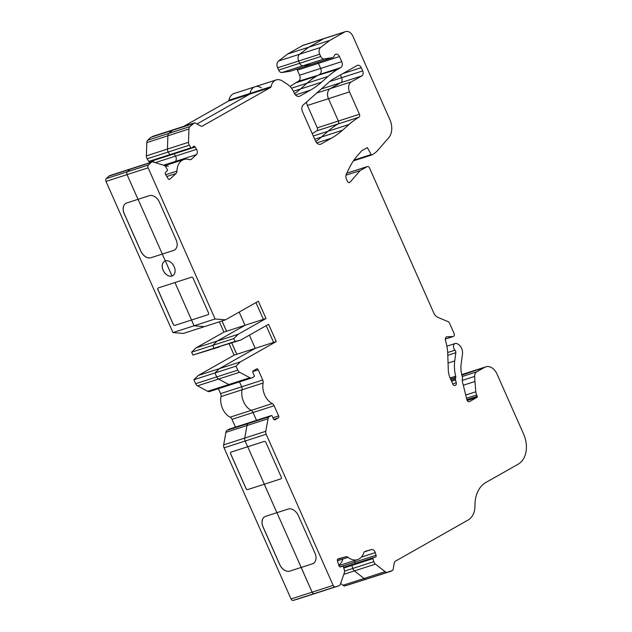 <?xml version="1.0" encoding="UTF-8"?>
<svg xmlns="http://www.w3.org/2000/svg" width="632" height="632" viewBox="0 0 632 632"><rect width="100%" height="100%" fill="white"/><g stroke="black" fill="none" stroke-linecap="round" stroke-linejoin="round"><path stroke-width="0.95" d="M266.175 325.646L273.617 342.425L276.247 341.58L240.358 361.891L236.013 366.157L237.766 370.123A3.958 2.836 72.1 0 0 239.631 372.256L249.845 377.731A3.958 2.836 72.1 0 0 251.694 377.96A3.958 2.836 72.1 0 0 252.081 377.794L254.072 376.664A0.79 0.569 72.1 0 0 254.254 375.661L252.974 372.777A1.588 1.138 -107.9 0 1 253.337 370.771L256.576 368.938A1.588 1.138 -107.9 0 1 256.726 368.875A1.588 1.138 -107.9 0 1 258.212 369.815L262.722 380.006A3.958 2.836 -107.9 0 1 263.117 383.008A15.847 11.344 72.1 0 0 272.242 403.587A3.958 2.836 -107.9 0 1 274.13 405.736L278.641 415.927A1.588 1.138 -107.9 0 1 278.285 417.934L275.046 419.767A1.588 1.138 -107.9 0 1 274.896 419.838A1.588 1.138 -107.9 0 1 273.411 418.89L272.131 416.014A0.79 0.569 72.1 0 0 271.318 415.572L269.319 416.701A3.958 2.836 72.1 0 0 268.023 418.755L265.788 431.285A3.958 2.836 72.1 0 0 266.183 434.247L333.159 585.382A2.378 1.698 72.1 0 0 335.339 586.812L338.76 585.856A3.958 2.836 72.1 0 0 338.839 585.832A3.958 2.836 72.1 0 0 340.364 584.205L344.337 572.813A3.958 2.836 72.1 0 0 344.337 569.914L343.421 566.872A0.79 0.569 72.1 0 0 342.647 566.264L340.466 566.88A1.588 1.138 -107.9 0 1 338.918 565.664L337.433 560.734A1.588 1.138 -107.9 0 1 338.041 558.925A1.588 1.138 -107.9 0 1 338.073 558.917L345.799 556.753A3.958 2.836 -107.9 0 1 348.09 557.345A15.847 11.344 72.1 0 0 357.57 559.62A15.847 11.344 72.1 0 0 363.7 552.984A3.958 2.836 -107.9 0 1 365.225 551.317A3.958 2.836 -107.9 0 1 365.304 551.302L371.395 549.595A3.958 2.836 -107.9 0 1 375.029 551.973A3.958 2.836 -107.9 0 1 375.266 552.621L376.064 555.275A1.588 1.138 -107.9 0 1 375.455 557.092A1.588 1.138 -107.9 0 1 375.424 557.1L373.243 557.716A0.79 0.569 72.1 0 0 372.92 558.625L373.836 561.658A3.958 2.836 72.1 0 0 375.44 564.115L385.117 571.691A3.958 2.836 72.1 0 0 387.384 572.26L392.567 570.451A1.588 1.138 72.1 0 0 393.08 569.63L394.344 562.575A2.378 1.698 -107.9 0 1 395.118 561.342L468.162 519.994A19.805 14.173 72.1 0 0 474.972 505.561A31.687 22.681 -107.9 0 1 485.882 482.477L518.232 464.157A23.771 17.009 72.1 0 0 523.604 434.073L496.942 373.907A11.882 8.508 72.1 0 0 485.818 366.837A11.882 8.508 72.1 0 0 484.681 367.334L476.757 371.821A6.336 4.535 72.1 0 0 474.577 376.443L475.793 391.793A7.924 5.672 72.1 0 0 476.662 394.968L477.263 396.319A0.79 0.569 -107.9 0 1 477.081 397.323L469.529 401.604A2.378 1.698 -107.9 0 1 469.299 401.699A2.378 1.698 -107.9 0 1 466.882 399.74L462.308 381.175A2.378 1.698 -107.9 0 1 462.253 379.951L462.513 378.489A2.378 1.698 72.1 0 0 462.411 377.059A23.771 17.009 -107.9 0 1 461.155 363.913L462.482 353.928A7.924 5.672 72.1 0 0 461.629 348.382A7.924 5.672 72.1 0 0 457.608 343.958L456.928 343.642A3.958 2.836 72.1 0 0 455.23 343.492A3.958 2.836 72.1 0 0 453.492 346.312A3.958 2.836 72.1 0 0 454.961 350.168A2.378 1.698 -107.9 0 1 455.561 351.06A2.378 1.698 -107.9 0 1 455.822 352.719L454.732 360.912A32.485 23.25 72.1 0 0 455.688 376.182A2.378 1.698 -107.9 0 1 455.743 377.415L455.506 378.702A2.378 1.698 72.1 0 0 455.561 379.935L456.249 382.731A2.378 1.698 -107.9 0 1 455.53 385.188L455.253 385.346A2.378 1.698 -107.9 0 1 455.024 385.449A2.378 1.698 -107.9 0 1 452.796 384.035L450.166 378.094A15.847 11.344 -107.9 0 1 448.309 370.131L447.733 353.88A39.611 28.353 72.1 0 0 445.489 340.466A3.168 2.267 -107.9 0 1 446.698 336.84A3.168 2.267 -107.9 0 1 447.156 336.761L452.954 336.579A2.378 1.698 72.1 0 0 453.294 336.516A2.378 1.698 72.1 0 0 454.06 333.412L449.471 323.055A2.378 1.698 72.1 0 0 448.199 321.704L437.968 317.398A7.924 5.672 -107.9 0 1 433.742 312.887L369.53 167.986A2.378 1.698 72.1 0 0 367.31 166.572A2.378 1.698 72.1 0 0 367.081 166.674L360.098 170.624L350.096 182.135A2.378 1.698 -107.9 0 1 349.52 182.53A2.378 1.698 -107.9 0 1 347.292 181.115L346.526 179.385A5.546 3.966 -107.9 0 1 346.407 173.887L349.433 167.749A79.221 56.706 -107.9 0 1 357.285 155.828L361.623 150.835L367.35 147.596L371.205 154.532A0.79 0.569 72.1 0 0 371.979 154.887L372.319 154.698A39.611 28.353 72.1 0 0 378.22 149.816L388.68 137.784A15.847 11.344 72.1 0 0 389.897 119.677L352.956 36.316A7.924 5.672 72.1 0 0 345.538 31.6A7.924 5.672 72.1 0 0 344.78 31.932L329.825 40.401L320.645 47.432A5.546 3.966 72.1 0 0 319.737 54.218L320.748 56.501A3.958 2.836 72.1 0 0 324.137 58.934L332.235 57.702A4.361 3.121 72.1 0 0 332.582 57.615A4.361 3.121 72.1 0 0 334.257 55.829A3.958 2.836 -107.9 0 1 335.774 54.202A3.958 2.836 -107.9 0 1 339.479 56.564L341.73 61.628A4.756 3.405 -107.9 0 1 340.656 67.648L337.693 69.323A118.84 85.059 72.1 0 0 328.04 76.425L321.522 82.192A118.84 85.059 -107.9 0 1 310.415 90.147L299.939 96.072A5.546 3.966 -107.9 0 1 299.41 96.309A5.546 3.966 -107.9 0 1 294.22 93.007L293.896 92.288A15.847 11.344 72.1 0 0 287.465 84.34L282.457 81.062A11.882 8.508 72.1 0 0 276.16 79.94A11.882 8.508 72.1 0 0 271.128 86.616A1.588 1.138 -107.9 0 1 270.615 87.445L202.264 126.139A2.378 1.698 -107.9 0 1 202.035 126.242A2.378 1.698 -107.9 0 1 200.921 126.1L195.17 123.019A1.588 1.138 72.1 0 0 194.427 122.932A1.588 1.138 72.1 0 0 194.277 122.995L189.892 126.605A3.958 2.836 72.1 0 0 188.944 128.999L188.51 142.287A3.958 2.836 72.1 0 0 189.292 145.218L190.896 147.856A0.79 0.569 72.1 0 0 191.733 148.117L193.479 146.505A1.588 1.138 -107.9 0 1 193.787 146.316A1.588 1.138 -107.9 0 1 195.146 147.019L196.552 149.334A3.958 2.836 -107.9 0 1 196.868 149.934A3.958 2.836 -107.9 0 1 196.378 154.65L191.528 159.145A3.958 2.836 -107.9 0 1 190.738 159.612A3.958 2.836 -107.9 0 1 189.371 159.588A15.847 11.344 72.1 0 0 183.904 159.517A15.847 11.344 72.1 0 0 176.928 171.106A3.958 2.836 -107.9 0 1 175.98 173.531L169.818 179.235A1.588 1.138 -107.9 0 1 169.502 179.425A1.588 1.138 -107.9 0 1 168.144 178.722L165.537 174.424A1.588 1.138 -107.9 0 1 165.608 172.299L167.354 170.687A0.79 0.569 72.1 0 0 167.385 169.621L165.781 166.982A3.958 2.836 72.1 0 0 163.728 165.236L153.268 162.013A3.958 2.836 72.1 0 0 151.933 162.005A3.958 2.836 72.1 0 0 151.143 162.471L148.417 164.999A2.378 1.698 72.1 0 0 148.125 167.828L215.109 318.986L194.048 325.78L204.405 326.641L183.343 333.435L172.986 332.574L194.048 325.78L204.405 326.641L225.466 319.847L258.362 301.227L266.025 318.52L238.114 334.32L217.053 341.114L212.708 345.38L213.987 348.264L219.604 346.881L192.926 355.05L191.646 352.174L195.991 347.908L217.053 341.114L212.708 345.38L191.646 352.174M196.552 149.334L175.491 156.128L174.108 153.845L175.491 156.128A3.958 2.836 -107.9 0 1 175.807 156.728A3.958 2.836 -107.9 0 1 175.317 161.444L173.926 162.732L175.317 161.444L163.641 165.205M266.183 434.247L245.121 441.041A3.958 2.836 -107.9 0 1 244.726 438.079L223.665 444.873A3.958 2.836 72.1 0 0 224.06 447.835L291.036 598.97A2.378 1.698 72.1 0 0 293.216 600.4L296.637 599.444A3.958 2.836 72.1 0 0 296.716 599.42A3.958 2.836 72.1 0 0 296.787 599.397M268.023 418.755L246.962 425.549L244.726 438.079L246.962 425.549A3.958 2.836 -107.9 0 1 248.258 423.495L227.196 430.289A3.958 2.836 72.1 0 0 225.9 432.343L223.665 444.873M271.318 415.572L250.256 422.366L248.258 423.495L250.256 422.366A0.79 0.569 -107.9 0 1 250.414 422.31M218.427 388.688L220.6 393.594A3.958 2.836 -107.9 0 1 220.995 396.588A15.847 11.344 72.1 0 0 230.111 417.175L251.18 410.381A3.958 2.836 -107.9 0 1 253.061 412.53L256.521 420.335L253.061 412.53L274.13 405.736M220.6 393.594L241.661 386.8L239.488 381.894L241.661 386.8A3.958 2.836 -107.9 0 1 242.056 389.794A15.847 11.344 -107.9 0 0 251.18 410.381A15.847 11.344 -107.9 0 1 242.056 389.794L263.117 383.008M231.02 384.588A3.958 2.836 -107.9 0 1 230.633 384.754A3.958 2.836 -107.9 0 1 228.784 384.525L207.723 391.319A3.958 2.836 72.1 0 0 209.571 391.548L230.633 384.754A3.958 2.836 -107.9 0 1 228.784 384.525L218.569 379.05A3.958 2.836 -107.9 0 1 216.705 376.917L195.644 383.711A3.958 2.836 72.1 0 0 197.508 385.844L207.723 391.319M273.609 342.418L255.233 348.343L249.387 335.15L255.233 348.343L219.296 368.685L214.951 372.951L216.705 376.917L214.951 372.951L193.89 379.745L195.644 383.711M266.025 318.52L245.018 325.283L239.173 312.09L245.018 325.283L217.053 341.114L245.018 325.283L226.588 331.231L222.037 320.961M158.19 287.955A1.588 1.098 -119.5 0 0 157.945 289.654L173.271 324.24A1.588 1.098 -119.5 0 0 174.961 325.346L191.543 319.997L194.048 325.78L191.496 320.021L208.086 314.673A1.588 1.098 -119.5 0 0 208.228 314.61A1.588 1.098 -119.5 0 0 208.497 312.895L193.171 278.309A1.588 1.098 -119.5 0 0 191.48 277.203L158.308 287.908A1.588 1.098 -119.5 0 0 158.166 287.963A1.588 1.098 -119.5 0 0 157.889 289.685L173.215 324.271A1.588 1.098 -119.5 0 0 174.914 325.369L191.543 319.997L174.946 282.536L191.543 319.997L208.133 314.649A1.588 1.098 -119.5 0 0 208.252 314.594M172.773 275.694A8.319 5.743 60.5 0 1 172.054 276.01L165.355 260.89L172.007 276.034A8.319 5.743 60.5 0 1 163.372 270.78A8.319 5.743 60.5 0 1 164.557 261.229A8.319 5.743 60.5 0 1 165.3 260.905A8.319 5.743 60.5 0 1 173.926 266.159A8.319 5.743 60.5 0 1 172.749 275.71A8.319 5.743 60.5 0 1 172.007 276.034L172.054 276.01A8.319 5.743 60.5 0 1 163.435 270.773A8.319 5.743 60.5 0 1 164.581 261.221M125.839 203.354A9.504 6.565 -119.5 0 0 124.204 213.671L140.81 251.133A9.504 6.565 -119.5 0 0 150.961 257.745L162.282 254.096L165.3 260.905L162.282 254.096L173.603 250.446A9.504 6.565 -119.5 0 0 174.456 250.067A9.504 6.565 -119.5 0 0 176.091 239.757L159.485 202.287A9.504 6.565 -119.5 0 0 149.334 195.683L126.692 202.983A9.504 6.565 -119.5 0 0 125.839 203.354A9.504 6.565 -119.5 0 0 124.259 213.64L140.857 251.109A9.504 6.565 -119.5 0 0 151.008 257.714L162.329 254.064L138.068 199.317L162.329 254.064L173.65 250.414A9.504 6.565 -119.5 0 0 174.479 250.051M148.125 167.828L127.064 174.622L138.013 199.333L127.064 174.622A2.378 1.698 -107.9 0 1 127.356 171.785L106.295 178.58A2.378 1.698 72.1 0 0 106.002 181.408L172.986 332.574M151.143 162.471L130.081 169.265L127.356 171.785L130.081 169.265A3.958 2.836 -107.9 0 1 130.871 168.799L151.933 162.005M149.452 161.8L170.514 155.006A0.79 0.569 -107.9 0 0 170.672 154.911A0.79 0.569 -107.9 0 1 169.834 154.65L148.773 161.444A0.79 0.569 72.1 0 0 149.61 161.705M189.292 145.218L168.231 152.012L169.834 154.65L168.231 152.012A3.958 2.836 -107.9 0 1 167.448 149.081L146.387 155.875A3.958 2.836 72.1 0 0 147.169 158.798L148.773 161.444M188.944 128.999L167.883 135.793L167.448 149.081L167.883 135.793A3.958 2.836 -107.9 0 1 168.831 133.399L147.77 140.193A3.958 2.836 72.1 0 0 146.814 142.587L146.387 155.875M194.277 122.995L173.215 129.789L168.831 133.399L171.967 130.5L150.906 137.286L147.77 140.193M152.47 136.48A1.588 1.138 72.1 0 0 152.304 136.512L173.365 129.726A1.588 1.138 -107.9 0 0 173.215 129.789A1.588 1.138 -107.9 0 1 173.365 129.726A1.588 1.138 -107.9 0 1 173.531 129.686M271.128 86.616L250.067 93.41A1.588 1.138 -107.9 0 1 249.553 94.231L196.987 123.99L249.553 94.231L228.492 101.025L183.675 126.4M270.615 87.445L249.553 94.231A1.588 1.138 -107.9 0 0 250.067 93.41L229.005 100.204A11.882 8.508 72.1 0 1 234.038 93.528L255.099 86.734A11.882 8.508 -107.9 0 0 250.067 93.41A11.882 8.508 -107.9 0 1 255.099 86.734A11.882 8.508 -107.9 0 1 261.395 87.856M328.04 76.425L306.978 83.219L300.461 88.986A118.84 85.059 -107.9 0 1 294.544 93.654A118.84 85.059 -107.9 0 0 300.461 88.986L293.414 91.261M339.479 56.564L318.417 63.358A3.958 2.836 -107.9 0 0 317.849 62.371A3.958 2.836 -107.9 0 1 318.417 63.358L320.661 68.422A4.756 3.405 -107.9 0 1 319.587 74.442L316.632 76.117A118.84 85.059 -107.9 0 0 306.978 83.219A118.84 85.059 -107.9 0 1 316.632 76.117L295.563 82.91A118.84 85.059 72.1 0 0 290.127 86.576M332.582 57.615L311.521 64.409A4.361 3.121 -107.9 0 1 311.165 64.496L290.104 71.29A4.361 3.121 72.1 0 0 290.459 71.203L311.521 64.409A4.361 3.121 -107.9 0 1 311.165 64.496L303.076 65.728A3.958 2.836 -107.9 0 1 299.687 63.295L278.625 70.089A3.958 2.836 72.1 0 0 282.014 72.522L290.104 71.29M319.737 54.218L298.675 61.012L299.687 63.295L298.675 61.012A5.546 3.966 -107.9 0 1 299.584 54.226L278.522 61.02A5.546 3.966 72.1 0 0 277.614 67.806L278.625 70.089M344.78 31.932L323.718 38.726L308.764 47.195L299.584 54.226L308.764 47.195L287.702 53.989L278.522 61.02M329.825 40.401L308.764 47.195L323.718 38.726L302.657 45.52A7.924 5.672 72.1 0 1 303.415 45.188L324.477 38.394A7.924 5.672 -107.9 0 0 323.718 38.726A7.924 5.672 -107.9 0 1 324.477 38.394L345.538 31.6M484.681 367.334L461.866 375.124L463.619 374.128A11.882 8.508 -107.9 0 1 464.757 373.623L485.818 366.837M387.384 572.26L345.254 585.848A3.958 2.836 72.1 0 1 342.994 585.279L340.632 583.431M375.44 564.115L354.378 570.909L364.056 578.485A3.958 2.836 -107.9 0 0 366.323 579.054A3.958 2.836 -107.9 0 1 364.056 578.485L342.994 585.279M372.92 558.625L351.858 565.419L352.775 568.452A3.958 2.836 -107.9 0 0 354.378 570.909A3.958 2.836 -107.9 0 1 352.775 568.452L344.551 571.107M373.212 557.724L352.182 564.502A0.79 0.569 -107.9 0 0 351.858 565.419A0.79 0.569 -107.9 0 1 352.182 564.502L373.228 557.716A0.79 0.569 72.1 0 0 373.228 557.716M376.064 555.275L355.002 562.069L354.56 560.592L355.002 562.069A1.588 1.138 -107.9 0 1 354.726 563.681A1.588 1.138 -107.9 0 0 355.002 562.069L340.055 566.888M317.857 592.603A3.958 2.836 -107.9 0 1 317.778 592.626A3.958 2.836 -107.9 0 1 317.699 592.65L296.637 599.444M335.339 586.812L314.278 593.606A2.378 1.698 -107.9 0 1 312.097 592.176L291.036 598.97M281.019 478.811A1.588 1.098 60.5 0 1 280.9 478.866L264.318 484.215L247.72 446.753L264.318 484.215L247.681 489.587A1.588 1.098 60.5 0 1 245.99 488.489L230.664 453.902A1.588 1.098 60.5 0 1 230.933 452.18A1.588 1.098 60.5 0 1 231.075 452.125L247.665 446.769L245.121 441.041L247.665 446.769L264.247 441.42A1.588 1.098 60.5 0 1 265.946 442.526L281.272 477.113A1.588 1.098 60.5 0 1 280.995 478.827A1.588 1.098 60.5 0 1 280.853 478.89L264.271 484.238L276.879 512.702L288.2 509.052A9.504 6.565 60.5 0 1 298.351 515.657L314.957 553.126A9.504 6.565 60.5 0 1 313.322 563.436A9.504 6.565 60.5 0 1 312.469 563.815L301.148 567.465L312.097 592.176L301.195 567.433L289.875 571.083A9.504 6.565 60.5 0 1 279.723 564.479L263.125 527.009A9.504 6.565 60.5 0 1 264.729 516.715M289.875 571.083L301.195 567.433L276.935 512.686L301.195 567.433L312.469 563.815M342.552 130.224A118.84 85.059 -107.9 0 1 331.445 138.179L321.175 143.993A5.546 3.966 -107.9 0 1 320.645 144.222A5.546 3.966 -107.9 0 1 315.455 140.92L302.475 111.643A5.546 3.966 -107.9 0 1 303.21 104.991L329.264 81.947A47.534 34.025 -107.9 0 1 333.704 78.763L357.151 65.491A3.958 2.836 -107.9 0 1 357.53 65.317A3.958 2.836 -107.9 0 1 361.243 67.679L362.681 70.918A3.958 2.836 -107.9 0 1 361.781 75.935L351.313 81.86A7.924 5.672 72.1 0 0 349.528 91.885L359.426 114.242A2.378 1.698 -107.9 0 1 358.921 117.236A118.84 85.059 72.1 0 0 349.077 124.449L342.552 130.224L321.49 137.018A118.84 85.059 -107.9 0 1 315.771 141.552A118.84 85.059 -107.9 0 0 321.49 137.018L328.016 131.243A118.84 85.059 -107.9 0 1 337.859 124.03L316.79 130.824A2.378 1.698 72.1 0 0 317.303 127.83L307.397 105.473A7.924 5.672 -107.9 0 1 306.512 102.076M359.426 114.242L338.365 121.036A2.378 1.698 -107.9 0 1 337.859 124.03A2.378 1.698 -107.9 0 0 338.365 121.036L328.466 98.679A7.924 5.672 -107.9 0 1 330.252 88.654L340.719 82.729L321.293 88.994M362.681 70.918L341.62 77.712A3.958 2.836 -107.9 0 1 340.719 82.729A3.958 2.836 -107.9 0 0 341.62 77.712L340.403 74.971L341.62 77.712L329.714 81.552M360.098 170.624L345.981 175.183M313.346 563.428A9.504 6.565 60.5 0 1 312.516 563.784M215.109 318.986L225.466 319.847M240.358 361.891L198.235 375.479L193.89 379.745M236.013 366.157L214.951 372.951L219.296 368.685L255.233 348.343L236.803 354.283L231.778 342.955M238.114 334.32L233.769 338.586L235.049 341.47L192.926 355.05M235.049 341.47L240.673 340.087L213.987 348.264L212.708 345.38L233.769 338.586M240.673 340.087L268.584 324.287L276.247 341.58M193.029 123.706L150.906 137.286M337.693 69.323L298.525 81.228L295.563 82.91M255.96 302.586L263.394 319.365M391.311 571.162L345.254 585.848M474.616 381.594L463.311 385.243M155.298 162.637L175.491 156.128A3.958 2.836 -107.9 0 1 175.807 156.728A3.958 2.836 -107.9 0 1 175.317 161.444L196.378 154.65M461.771 374.721L463.619 374.128A11.882 8.508 -107.9 0 1 464.757 373.623L461.739 374.602M289.827 571.115A9.504 6.565 60.5 0 1 279.676 564.502L263.07 527.041A9.504 6.565 60.5 0 1 264.705 516.723A9.504 6.565 60.5 0 1 265.558 516.352L276.879 512.702L264.318 484.215L247.728 489.563A1.588 1.098 60.5 0 1 246.038 488.457L230.712 453.871A1.588 1.098 60.5 0 1 230.964 452.172M317.303 127.83L338.365 121.036L328.466 98.679A7.924 5.672 -107.9 0 1 330.252 88.654L340.719 82.729L361.781 75.935M314.697 139.206L321.49 137.018L328.016 131.243A118.84 85.059 -107.9 0 1 337.859 124.03L358.921 117.236M312.287 133.779A118.84 85.059 -107.9 0 1 316.79 130.824M239.631 372.256L218.569 379.05A3.958 2.836 -107.9 0 1 216.705 376.917L237.766 370.123M197.508 385.844L218.569 379.05L228.784 384.525L249.845 377.731M262.722 380.006L241.661 386.8A3.958 2.836 -107.9 0 1 242.056 389.794L220.995 396.588M230.111 417.175A3.958 2.836 -107.9 0 1 231.999 419.324L235.46 427.129M272.242 403.587L251.18 410.381A3.958 2.836 -107.9 0 1 253.061 412.53L231.999 419.324M229.345 429.104A0.79 0.569 72.1 0 0 229.195 429.16L250.256 422.366A0.79 0.569 -107.9 0 1 250.327 422.334L271.389 415.54M229.195 429.16L227.196 430.289M225.9 432.343L246.962 425.549A3.958 2.836 -107.9 0 1 248.258 423.495L269.319 416.701M224.06 447.835L245.121 441.041A3.958 2.836 -107.9 0 1 244.726 438.079L265.788 431.285M293.216 600.4L314.278 593.606A2.378 1.698 -107.9 0 1 312.097 592.176L333.159 585.382M296.716 599.42L317.778 592.626A3.958 2.836 -107.9 0 1 317.699 592.65L338.76 585.856M342.631 559.77A15.847 11.344 -107.9 0 1 338.792 565.261M343.769 568.026L351.858 565.419L352.775 568.452L373.836 561.658M343.816 574.322L354.378 570.909L364.056 578.485L385.117 571.691M302.657 45.52L287.702 53.989M277.614 67.806L298.675 61.012A5.546 3.966 -107.9 0 1 299.584 54.226L320.645 47.432M324.137 58.934L303.076 65.728A3.958 2.836 -107.9 0 1 299.687 63.295L320.748 56.501M282.014 72.522L303.076 65.728L311.165 64.496L332.235 57.702M296.787 69.165A3.958 2.836 -107.9 0 1 297.356 70.152L299.6 75.216A4.756 3.405 -107.9 0 1 298.525 81.228M297.356 70.152L318.417 63.358L320.661 68.422A4.756 3.405 -107.9 0 1 319.587 74.442L340.656 67.648M236.803 354.283L234.124 355.16L198.235 375.479M226.588 331.231L223.902 332.108L195.991 347.908M291.51 88.204L306.978 83.219L300.461 88.986L321.522 82.192M229.005 100.204A1.588 1.138 -107.9 0 1 228.492 101.025M146.814 142.587L167.883 135.793A3.958 2.836 -107.9 0 1 168.831 133.399L189.892 126.605M147.169 158.798L168.231 152.012A3.958 2.836 -107.9 0 1 167.448 149.081L188.51 142.287M191.575 148.212L170.514 155.006A0.79 0.569 -107.9 0 1 169.834 154.65L190.896 147.856M153.047 160.639L154.018 162.242M164.912 165.924A15.847 11.344 -107.9 0 1 168.31 166.382M109.02 176.059L130.081 169.265A3.958 2.836 -107.9 0 1 130.871 168.799L109.81 175.593A3.958 2.836 72.1 0 0 109.02 176.059L106.295 178.58M106.002 181.408L127.064 174.622A2.378 1.698 -107.9 0 1 127.356 171.785L148.417 164.999M229.092 343.816L234.124 355.16M219.351 321.822L223.902 332.108M236.755 354.315L231.731 342.971M226.54 331.255L221.982 320.977M371.395 549.595L364.364 551.862M454.961 350.168L447.661 352.522M367.081 166.674L346.723 173.239M445.307 339.044L452.954 336.579M195.146 147.019L191.725 148.125M191.528 159.145L189.821 159.691M176.928 171.106L165.718 174.716M175.98 173.531L166.793 176.494M169.818 179.235L169.139 179.456M202.264 126.139L201.79 126.289M299.939 96.072L298.841 96.427M310.415 90.147L295.492 94.958M447.156 336.761L446.287 337.046M341.73 61.628L299.6 75.216M375.266 552.621L361.354 557.108M348.09 557.345L337.449 560.782M345.799 556.753L337.488 559.431M273.735 419.403L278.285 417.934M272.913 417.776L278.641 415.927M252.824 371.553L258.212 369.815M321.175 143.993L320.076 144.349M331.445 138.179L316.766 142.911M349.077 124.449L313.275 135.999M349.528 91.885L307.397 105.473M351.313 81.86L316.758 93.007M361.243 67.679L342.742 73.644M476.757 371.821L462.237 376.498M371.821 154.935L353.422 160.876L371.9 154.919M371.205 154.532L353.952 160.101M350.096 182.135L348.817 182.553M455.253 385.346L454.779 385.496M455.53 385.188L454.558 385.504M456.249 382.731L452.725 383.869M455.561 379.935L451.556 381.222M455.506 378.702L451.074 380.132M455.743 377.415L450.6 379.066M455.688 376.182L450.118 377.976M454.732 360.912L448.056 363.068M455.822 352.719L447.78 355.318M469.529 401.604L469.055 401.755M477.081 397.323L467.182 400.514M477.263 396.319L466.866 399.669M476.662 394.968L466.519 398.239M475.793 391.793L465.729 395.04M474.577 376.443L462.213 380.432M352.15 564.518L343.547 567.291L352.166 564.51M446.871 346.194L455.23 343.492M346.739 173.208L367.31 166.572M445.307 339.092L453.294 336.516M164.66 165.718L183.904 159.517M173.365 129.726L194.427 122.932M255.099 86.734L276.16 79.94M338.91 565.64L357.57 559.62M317.778 592.626L338.839 585.832M230.633 384.754L251.694 377.96M229.266 429.128L250.327 422.334"/></g></svg>
